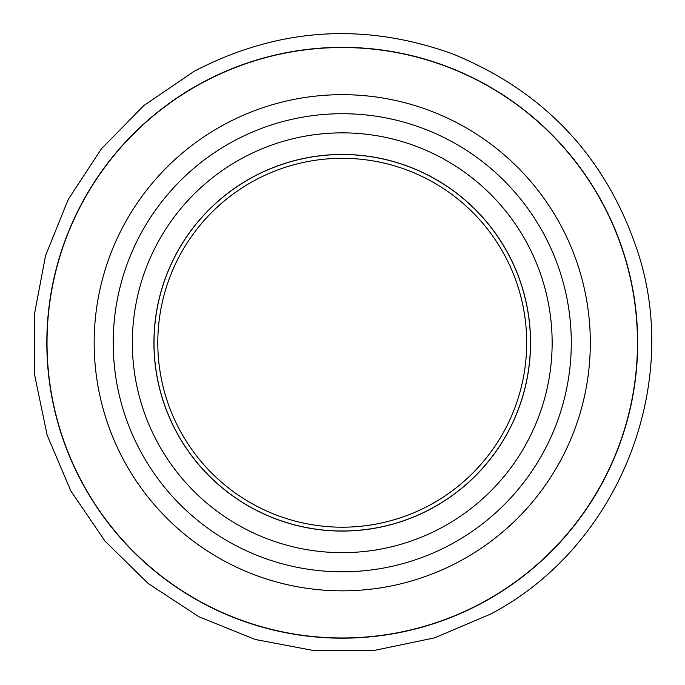 <?xml version="1.0" encoding="UTF-8"?>
<svg xmlns="http://www.w3.org/2000/svg" width="685" height="685" viewBox="0 0 685 685"><rect width="100%" height="100%" fill="white"/><g stroke="black" fill="none" stroke-linecap="round" stroke-linejoin="round"><path stroke-width="1.03" d="M430.677 504.622A184.445 184.445 0 0 0 504.117 254.323A184.445 184.445 0 0 0 253.818 180.883A184.445 184.445 0 0 0 180.378 431.182A184.445 184.445 0 0 0 430.677 504.622M432.492 507.945A188.229 188.229 0 0 0 507.431 252.508A188.229 188.229 0 0 0 252.003 177.569A188.229 188.229 0 0 0 177.055 432.997A188.229 188.229 0 0 0 432.492 507.945M432.526 508.013A188.306 188.306 0 0 0 507.499 252.474A188.306 188.306 0 0 0 251.96 177.501A188.306 188.306 0 0 0 176.987 433.04A188.306 188.306 0 0 0 432.526 508.013M442.878 526.962A209.901 209.901 0 0 0 526.448 242.122A209.901 209.901 0 0 0 241.617 158.552A209.901 209.901 0 0 0 158.038 443.383A209.901 209.901 0 0 0 442.878 526.962M452.057 543.762A229.047 229.047 0 0 0 543.248 232.943A229.047 229.047 0 0 0 232.438 141.752A229.047 229.047 0 0 0 141.238 452.562A229.047 229.047 0 0 0 452.057 543.762M223.31 125.047A248.081 248.081 0 0 1 559.953 223.824A248.081 248.081 0 0 1 461.176 560.467A248.081 248.081 0 0 1 124.533 461.69A248.081 248.081 0 0 1 223.31 125.047M483.781 601.832A295.218 295.218 0 0 0 601.327 201.219A295.218 295.218 0 0 0 200.705 83.673A295.218 295.218 0 0 0 83.168 484.295A295.218 295.218 0 0 0 483.781 601.832M200.611 83.501A295.415 295.415 0 0 1 601.499 201.125A295.415 295.415 0 0 1 483.875 602.012A295.415 295.415 0 0 1 82.996 484.389A295.415 295.415 0 0 1 200.611 83.501M490.494 614.12C616.86 548.068 682.097 388.224 638.035 252.619C606.773 157.713 544.866 91.439 452.314 53.79C363.641 21.954 277.536 27.82 194.001 71.386L143.901 105.524L101.431 148.773L68.217 199.481L45.535 255.693L34.25 315.254L34.798 375.868L47.171 435.206L70.872 490.999L105.01 541.09L148.26 583.56L198.967 616.774L255.171 639.465L314.732 650.75L375.354 650.202L434.701 637.829L490.494 614.12"/></g></svg>

